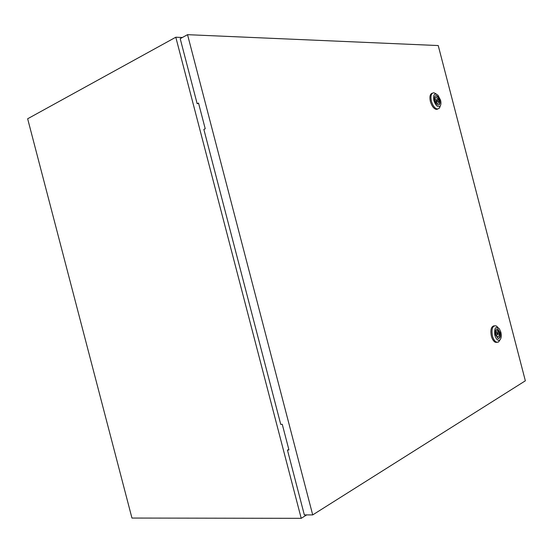<?xml version="1.0" encoding="UTF-8"?>
<svg xmlns="http://www.w3.org/2000/svg" width="553" height="553" viewBox="0 0 553 553"><rect width="100%" height="100%" fill="white"/><g stroke="black" fill="none" stroke-linecap="round" stroke-linejoin="round"><path stroke-width="0.83" d="M182.386 37.486L175.799 37.224L27.65 118.771L131.953 518.057L301.212 518.327L306.673 514.912M175.799 37.224L301.212 518.327M436.407 100.508L437.043 101.351L437.326 100.459L436.69 99.609L436.407 100.508M440.34 105.803L439.483 108.112L437.305 109.052C434.748 108.305 432.778 105.664 431.395 101.13C430.345 95.787 431.202 92.994 433.974 92.766L436.352 94.058M437.865 109.072L436.296 109.411C433.732 108.671 431.762 106.038 430.386 101.51C429.37 96.63 430.054 93.837 432.439 93.132M440.554 100.183C441.176 102.761 441.052 104.711 440.195 106.024C437.872 107.648 435.757 105.817 433.849 100.522C433.047 94.528 434.423 92.759 437.976 95.213L440.554 100.183M435.46 95.807L435.888 95.793C437.375 96.215 438.515 97.736 439.31 100.356C439.842 102.72 439.607 104.282 438.598 105.029M434.755 100.48C434.146 97.39 434.644 95.787 436.241 95.662C437.727 96.084 438.868 97.605 439.663 100.224C440.278 103.321 439.78 104.925 438.163 105.035C436.69 104.614 435.55 103.093 434.755 100.48M435.515 101.289L437.478 103.508C438.356 103.508 438.729 102.713 438.591 101.13L439.034 101.109L438.653 99.651L436.241 97.452C435.37 97.459 434.997 98.247 435.135 99.83L434.686 99.851L435.066 101.317L435.515 101.289M435.909 102.111L438.591 101.13M434.72 99.982L435.135 99.83M437.167 100.058L438.211 99.671M437.229 100.176L438.653 99.651M497.099 333.998L497.527 334.662L497.914 333.583L497.493 332.92L497.099 333.998M500.154 339.66L498.509 342.072L496.38 342.127C494.652 341.201 493.331 339.134 492.426 335.927C491.278 328.862 492.495 325.503 496.076 325.841L497.97 327.459M497.188 342.355L495.315 342.279C493.58 341.36 492.26 339.293 491.361 336.093C490.228 329.83 491.182 326.394 494.23 325.793M500.866 332.222C501.682 336.086 501.274 338.713 499.629 340.102C497.686 340.772 496.103 339.155 494.859 335.263C494.112 327.915 495.626 325.779 499.4 328.869L500.866 332.222M496.822 328.973L497.396 329.104L499.698 332.685C500.32 335.782 499.933 337.738 498.536 338.56M495.675 334.848C495.011 330.784 495.709 328.848 497.769 329.049L500.071 332.63C500.735 336.701 500.036 338.63 497.956 338.422L495.675 334.848M496.317 335.222L497.562 336.818C498.716 337.04 499.221 336.044 499.069 333.825L499.463 333.625L499.089 332.173L498.695 332.367L497.444 330.763C496.29 330.542 495.792 331.544 495.937 333.763L495.536 333.964L495.917 335.422L496.317 335.222L495.882 335.291M497.976 333.991L499.069 333.825M495.882 332.802L498.695 332.367M497.963 333.853L499.463 333.625M203.85 129.381L280.758 424.428L282.258 424.289L288.949 449.955L287.442 450.059L304.344 514.919L312.708 514.905L525.35 380.81L438.232 45.553L187.536 34.673L180.202 38.675L197.151 103.701L198.527 103.065L205.232 128.787L203.85 129.381M187.536 34.673L312.708 514.905M198.617 103.397L197.151 103.701M288.86 449.61L287.442 450.059M435.75 101.828L437.043 101.351M437.305 109.052L436.296 109.411M440.195 106.024L439.483 108.112M436.241 95.662L435.888 95.793M435.515 97.722L436.241 97.452M434.803 100.3L436.476 99.685M495.792 334.931L497.527 334.662M496.38 342.127L495.315 342.279M499.629 340.102L498.509 342.072M497.769 329.049L497.396 329.104M496.504 330.908L497.444 330.763M495.882 333.169L497.216 332.961"/></g></svg>
